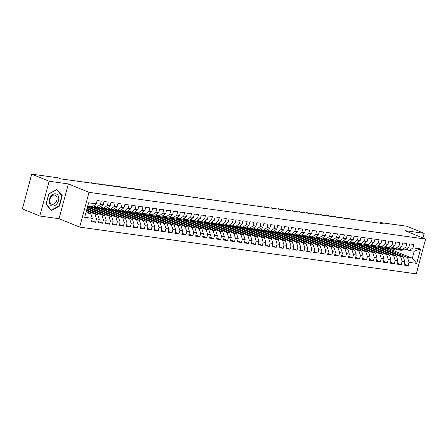 <?xml version="1.0" encoding="UTF-8"?>
<svg xmlns="http://www.w3.org/2000/svg" width="448" height="448" viewBox="0 0 448 448"><rect width="100%" height="100%" fill="white"/><g stroke="black" fill="none" stroke-linecap="round" stroke-linejoin="round"><path stroke-width="0.67" d="M79.688 227.114L416.282 273.851L425.6 239.081L89.006 192.343L79.688 227.114L59.052 218.697L68.37 183.921L49.129 181.25L39.81 216.026L59.052 218.697M39.81 216.026L22.4 208.919L31.718 174.149L49.129 181.25M84.7 217.286L88.581 202.81L96.219 203.868L92.635 206.578L87.769 205.901L84.7 217.286L92.344 218.344L91.448 221.682L95.614 222.258L96.51 218.921L99.288 219.307L98.392 222.645L102.558 223.222L103.454 219.89L106.232 220.27L105.342 223.608L109.508 224.19L110.398 220.853L113.182 221.239L112.286 224.571L116.452 225.154L117.348 221.816L120.126 222.202L119.23 225.54L123.396 226.117L124.292 222.779L127.07 223.166L126.179 226.503L130.346 227.08L131.236 223.742L134.019 224.129L133.123 227.466L137.29 228.043L138.186 224.711L140.963 225.098L140.067 228.43L144.234 229.012L145.13 225.674L147.907 226.061L147.017 229.398L151.183 229.975L152.074 226.638L154.851 227.024L153.961 230.362L158.127 230.938L159.023 227.601L161.801 227.987L160.905 231.325L165.071 231.902L165.967 228.57L168.745 228.95L167.849 232.288L172.021 232.87L172.911 229.533L175.689 229.919L174.798 233.251L178.965 233.834L179.861 230.496L182.638 230.882L181.742 234.22L185.909 234.797L186.805 231.459L189.582 231.846L188.686 235.183L192.858 235.76L193.749 232.422L196.526 232.809L195.636 236.146L199.802 236.723L200.698 233.391L203.476 233.778L202.58 237.11L206.746 237.692L207.642 234.354L210.42 234.741L209.524 238.078L213.696 238.655L214.586 235.318L217.364 235.704L216.474 239.042L220.64 239.618L221.536 236.281L224.314 236.667L223.418 240.005L227.584 240.582L228.48 237.25L231.258 237.63L230.362 240.968L234.534 241.55L235.424 238.213L238.202 238.599L237.311 241.931L241.478 242.514L242.374 239.176L245.151 239.562L244.255 242.9L248.422 243.477L249.318 240.139L252.095 240.526L251.199 243.863L255.371 244.44L256.262 241.108L259.039 241.489L258.149 244.826L262.315 245.409L263.206 242.071L265.989 242.458L265.093 245.79L269.259 246.372L270.155 243.034L272.933 243.421L272.037 246.758L276.203 247.335L277.099 243.998L279.877 244.384L278.986 247.722L283.153 248.298L284.043 244.961L286.826 245.347L285.93 248.685L290.097 249.262L290.993 245.93L293.77 246.316L292.874 249.648L297.041 250.23L297.937 246.893L300.714 247.279L299.824 250.617L303.99 251.194L304.881 247.856L307.664 248.242L306.768 251.58L310.934 252.157L311.83 248.819L314.608 249.206L313.712 252.543L317.878 253.12L318.774 249.788L321.552 250.169L320.662 253.506L324.828 254.089L325.718 250.751L328.496 251.138L327.606 254.47L331.772 255.052L332.668 251.714L335.446 252.101L334.55 255.438L338.716 256.015L339.612 252.678L342.39 253.064L341.494 256.402L345.666 256.978L346.556 253.641L349.334 254.027L348.443 257.365L352.61 257.942L353.506 254.61L356.283 254.996L355.387 258.328L359.554 258.91L360.45 255.573L363.227 255.959L362.331 259.297L366.503 259.874L367.394 256.536L370.171 256.922L369.281 260.26L373.447 260.837L374.343 257.499L377.121 257.886L376.225 261.223L380.391 261.8L381.287 258.468L384.065 258.849L383.169 262.186L387.341 262.769L388.231 259.431L391.009 259.818L390.118 263.15L394.285 263.732L395.181 260.394L397.958 260.781L397.062 264.118L401.229 264.695L402.125 261.358L404.902 261.744L404.006 265.082L408.178 265.658L404.281 264.068M387.671 248.338L412.362 258.188L416.713 263.385L420.588 248.909L412.95 247.85L413.84 244.513L409.674 243.936L408.778 247.274L406 246.887L406.896 243.55L402.73 242.973L401.834 246.305L399.056 245.924L399.952 242.586L395.78 242.004L394.89 245.342L392.112 244.955L393.002 241.623L388.836 241.041L387.946 244.378L385.162 243.992L386.058 240.654L381.892 240.078L380.996 243.415L378.218 243.029L379.114 239.691L374.948 239.114L374.052 242.452L371.274 242.066L372.165 238.728L367.998 238.151L367.108 241.483L364.325 241.097L365.221 237.765L361.054 237.182L360.158 240.52L357.381 240.134L358.277 236.796L354.11 236.219L353.214 239.557L350.437 239.17L351.327 235.833L347.161 235.256L346.27 238.594L343.487 238.207L344.383 234.87L340.217 234.293L339.321 237.625L336.543 237.244L337.439 233.906L333.273 233.324L332.377 236.662L329.599 236.275L330.49 232.943L326.323 232.361L325.433 235.698L322.655 235.312L323.546 231.974L319.379 231.398L318.483 234.735L315.706 234.349L316.602 231.011L312.435 230.434L311.539 233.772L308.762 233.386L309.658 230.048L305.486 229.471L304.595 232.803L301.818 232.417L302.708 229.085L298.542 228.502L297.646 231.84L294.868 231.454L295.764 228.116L291.598 227.539L290.702 230.877L287.924 230.49L288.82 227.153L284.648 226.576L283.758 229.914L280.98 229.527L281.87 226.19L277.704 225.613L276.808 228.945L274.03 228.558L274.926 225.226L270.76 224.644L269.864 227.982L267.086 227.595L267.982 224.258L263.81 223.681L262.92 227.018L260.142 226.632L261.033 223.294L256.866 222.718L255.97 226.055L253.193 225.669L254.089 222.331L249.922 221.754L249.026 225.086L246.249 224.706L247.145 221.368L242.973 220.786L242.082 224.123L239.305 223.737L240.195 220.405L236.029 219.822L235.138 223.16L232.355 222.774L233.251 219.436L229.085 218.859L228.189 222.197L225.411 221.81L226.307 218.473L222.141 217.896L221.245 221.234L218.467 220.847L219.358 217.51L215.191 216.933L214.301 220.265L211.518 219.878L212.414 216.546L208.247 215.964L207.351 219.302L204.574 218.915L205.47 215.578L201.303 215.001L200.407 218.338L197.63 217.952L198.52 214.614L194.354 214.038L193.463 217.375L190.68 216.989L191.576 213.651L187.41 213.074L186.514 216.406L183.736 216.026L184.632 212.688L180.466 212.106L179.57 215.443L176.792 215.057L177.682 211.725L173.516 211.142L172.626 214.48L169.848 214.094L170.738 210.756L166.572 210.179L165.676 213.517L162.898 213.13L163.794 209.793L159.628 209.216L158.732 212.554L155.954 212.167L156.85 208.83L152.678 208.253L151.788 211.585L149.01 211.198L149.901 207.866L145.734 207.284L144.838 210.622L142.061 210.235L142.957 206.898L138.79 206.321L137.894 209.658L135.117 209.272L136.013 205.934L131.841 205.358L130.95 208.695L128.173 208.309L129.063 204.971L124.897 204.394L124.001 207.726L121.223 207.34L122.119 204.008L117.953 203.426L117.057 206.763L114.279 206.377L115.175 203.039L111.003 202.462L110.113 205.8L107.335 205.414L108.226 202.076L104.059 201.499L103.163 204.837L100.386 204.45L101.282 201.113L97.115 200.536L96.219 203.868M416.713 263.385L409.069 262.326L408.178 265.658M31.718 174.149L57.904 177.783L60.48 178.836L383.186 223.647L380.604 222.594L380.425 223.261M379.809 247.335L403.329 256.934L400.551 256.547L377.026 246.949M404.902 261.744L403.329 256.934M402.125 261.358L400.551 256.547M420.588 248.909L414.221 251.233L409.36 250.555L406.157 249.25M412.95 247.85L409.36 250.555M372.859 246.372L396.385 255.97L393.607 255.584L370.082 245.986M397.958 260.781L396.385 255.97M395.181 260.394L393.607 255.584M408.778 247.274L405.194 249.978L402.416 249.592L399.213 248.287M406 246.887L402.416 249.592M365.915 245.409L389.441 255.002L386.658 254.621L363.138 245.022M391.009 259.818L389.441 255.002M388.231 259.431L386.658 254.621M401.834 246.305L398.25 249.015L395.472 248.629L392.269 247.324M399.056 245.924L395.472 248.629M358.971 244.446L382.491 254.038L379.714 253.652L356.194 244.059M384.065 258.849L382.491 254.038M381.287 258.468L379.714 253.652M394.89 245.342L391.3 248.052L388.522 247.666L385.319 246.355M392.112 244.955L388.522 247.666M352.022 243.477L375.547 253.075L372.77 252.689L349.244 243.09M377.121 257.886L375.547 253.075M374.343 257.499L372.77 252.689M387.946 244.378L384.356 247.083L381.578 246.697L378.375 245.392M385.162 243.992L381.578 246.697M345.078 242.514L368.603 252.112L365.82 251.726L342.3 242.127M370.171 256.922L368.603 252.112M367.394 256.536L365.82 251.726M380.996 243.415L377.412 246.12L374.634 245.734L371.431 244.429M378.218 243.029L374.634 245.734M338.134 241.55L361.654 251.149L358.876 250.762L335.356 241.164M363.227 255.959L361.654 251.149M360.45 255.573L358.876 250.762M374.052 242.452L370.462 245.157L367.685 244.77L364.482 243.466M371.274 242.066L367.685 244.77M331.184 240.587L354.71 250.18L351.932 249.794L328.406 240.201M356.283 254.996L354.71 250.18M353.506 254.61L351.932 249.794M367.108 241.483L363.518 244.194L360.741 243.807L357.538 242.497M364.325 241.097L360.741 243.807M324.24 239.618L347.766 249.217L344.988 248.83L321.462 239.238M349.334 254.027L347.766 249.217M346.556 253.641L344.988 248.83M360.158 240.52L356.574 243.225L353.797 242.844L350.594 241.534M357.381 240.134L353.797 242.844M317.296 238.655L340.816 248.254L338.038 247.867L314.518 238.269M342.39 253.064L340.816 248.254M339.612 252.678L338.038 247.867M353.214 239.557L349.625 242.262L346.847 241.875L343.644 240.57M350.437 239.17L346.847 241.875M310.346 237.692L333.872 247.29L331.094 246.904L307.569 237.306M335.446 252.101L333.872 247.29M332.668 251.714L331.094 246.904M346.27 238.594L342.681 241.298L339.903 240.912L336.7 239.607M343.487 238.207L339.903 240.912M303.402 236.729L326.928 246.322L324.15 245.941L300.625 236.342M328.496 251.138L326.928 246.322M325.718 250.751L324.15 245.941M339.321 237.625L335.737 240.335L332.959 239.949L329.756 238.644M336.543 237.244L332.959 239.949M296.458 235.766L319.978 245.358L317.201 244.972L293.681 235.379M321.552 250.169L319.978 245.358M318.774 249.788L317.201 244.972M332.377 236.662L328.787 239.372L326.01 238.986L322.806 237.675M329.599 236.275L326.01 238.986M289.509 234.797L313.034 244.395L310.257 244.009L286.731 234.41M314.608 249.206L313.034 244.395M311.83 248.819L310.257 244.009M325.433 235.698L321.843 238.403L319.066 238.017L315.862 236.712M322.655 235.312L319.066 238.017M282.565 233.834L306.09 243.432L303.313 243.046L279.787 233.447M307.664 248.242L306.09 243.432M304.881 247.856L303.313 243.046M318.483 234.735L314.899 237.44L312.122 237.054L308.918 235.749M315.706 234.349L312.122 237.054M275.621 232.87L299.141 242.469L296.363 242.082L272.843 232.484M300.714 247.279L299.141 242.469M297.937 246.893L296.363 242.082M311.539 233.772L307.955 236.477L305.172 236.09L301.969 234.786M308.762 233.386L305.172 236.09M268.671 231.907L292.197 241.5L289.419 241.114L265.894 231.521M293.77 246.316L292.197 241.5M290.993 245.93L289.419 241.114M304.595 232.803L301.006 235.514L298.228 235.127L295.025 233.817M301.818 232.417L298.228 235.127M261.727 230.938L285.253 240.537L282.475 240.15L258.95 230.558M286.826 245.347L285.253 240.537M284.043 244.961L282.475 240.15M297.646 231.84L294.062 234.545L291.284 234.164L288.081 232.854M294.868 231.454L291.284 234.164M254.783 229.975L278.303 239.574L275.526 239.187L252.006 229.589M279.877 244.384L278.303 239.574M277.099 243.998L275.526 239.187M290.702 230.877L287.118 233.582L284.334 233.195L281.131 231.89M287.924 230.49L284.334 233.195M247.839 229.012L271.359 238.61L268.582 238.224L245.056 228.626M272.933 243.421L271.359 238.61M270.155 243.034L268.582 238.224M283.758 229.914L280.168 232.618L277.39 232.232L274.187 230.927M280.98 229.527L277.39 232.232M240.89 228.049L264.415 237.642L261.638 237.261L238.112 227.662M265.989 242.458L264.415 237.642M263.206 242.071L261.638 237.261M276.808 228.945L273.224 231.655L270.446 231.269L267.243 229.964M274.03 228.558L270.446 231.269M233.946 227.086L257.471 236.678L254.688 236.292L231.168 226.699M259.039 241.489L257.471 236.678M256.262 241.108L254.688 236.292M269.864 227.982L266.28 230.692L263.497 230.306L260.299 228.995M267.086 227.595L263.497 230.306M227.002 226.117L250.522 235.715L247.744 235.329L224.218 225.73M252.095 240.526L250.522 235.715M249.318 240.139L247.744 235.329M262.92 227.018L259.33 229.723L256.553 229.337L253.35 228.032M260.142 226.632L256.553 229.337M220.052 225.154L243.578 234.752L240.8 234.366L217.274 224.767M245.151 239.562L243.578 234.752M242.374 239.176L240.8 234.366M255.97 226.055L252.386 228.76L249.609 228.374L246.406 227.069M253.193 225.669L249.609 228.374M213.108 224.19L236.634 233.789L233.85 233.402L210.33 223.804M238.202 238.599L236.634 233.789M235.424 238.213L233.85 233.402M249.026 225.086L245.442 227.797L242.659 227.41L239.462 226.106M246.249 224.706L242.659 227.41M206.164 223.227L229.684 232.82L226.906 232.434L203.381 222.841M231.258 237.63L229.684 232.82M228.48 237.25L226.906 232.434M242.082 224.123L238.493 226.834L235.715 226.447L232.512 225.137M239.305 223.737L235.715 226.447M199.214 222.258L222.74 231.857L219.962 231.47L196.437 221.872M224.314 236.667L222.74 231.857M221.536 236.281L219.962 231.47M235.138 223.16L231.549 225.865L228.771 225.478L225.568 224.174M232.355 222.774L228.771 225.478M192.27 221.295L215.796 230.894L213.013 230.507L189.493 220.909M217.364 235.704L215.796 230.894M214.586 235.318L213.013 230.507M228.189 222.197L224.605 224.902L221.827 224.515L218.624 223.21M225.411 221.81L221.827 224.515M185.326 220.332L208.846 229.93L206.069 229.544L182.549 219.946M210.42 234.741L208.846 229.93M207.642 234.354L206.069 229.544M221.245 221.234L217.655 223.938L214.878 223.552L211.674 222.247M218.467 220.847L214.878 223.552M178.377 219.369L201.902 228.962L199.125 228.575L175.599 218.982M203.476 233.778L201.902 228.962M200.698 233.391L199.125 228.575M214.301 220.265L210.711 222.975L207.934 222.589L204.73 221.278M211.518 219.878L207.934 222.589M171.433 218.4L194.958 227.998L192.181 227.612L168.655 218.019M196.526 232.809L194.958 227.998M193.749 232.422L192.181 227.612M207.351 219.302L203.767 222.006L200.99 221.626L197.786 220.315M204.574 218.915L200.99 221.626M164.489 217.437L188.009 227.035L185.231 226.649L161.711 217.05M189.582 231.846L188.009 227.035M186.805 231.459L185.231 226.649M200.407 218.338L196.818 221.043L194.04 220.657L190.837 219.352M197.63 217.952L194.04 220.657M157.539 216.474L181.065 226.072L178.287 225.686L154.762 216.087M182.638 230.882L181.065 226.072M179.861 230.496L178.287 225.686M193.463 217.375L189.874 220.08L187.096 219.694L183.893 218.389M190.68 216.989L187.096 219.694M150.595 215.51L174.121 225.103L171.343 224.722L147.818 215.124M175.689 229.919L174.121 225.103M172.911 229.533L171.343 224.722M186.514 216.406L182.93 219.117L180.152 218.73L176.949 217.426M183.736 216.026L180.152 218.73M143.651 214.547L167.171 224.14L164.394 223.754L140.874 214.161M168.745 228.95L167.171 224.14M165.967 228.57L164.394 223.754M179.57 215.443L175.98 218.154L173.202 217.767L169.999 216.457M176.792 215.057L173.202 217.767M136.702 213.578L160.227 223.177L157.45 222.79L133.924 213.192M161.801 227.987L160.227 223.177M159.023 227.601L157.45 222.79M172.626 214.48L169.036 217.185L166.258 216.798L163.055 215.494M169.848 214.094L166.258 216.798M129.758 212.615L153.283 222.214L150.506 221.827L126.98 212.229M154.851 227.024L153.283 222.214M152.074 226.638L150.506 221.827M165.676 213.517L162.092 216.222L159.314 215.835L156.111 214.53M162.898 213.13L159.314 215.835M122.814 211.652L146.334 221.25L143.556 220.864L120.036 211.266M147.907 226.061L146.334 221.25M145.13 225.674L143.556 220.864M158.732 212.554L155.142 215.258L152.365 214.872L149.162 213.567M155.954 212.167L152.365 214.872M115.864 210.689L139.39 220.282L136.612 219.895L113.086 210.302M140.963 225.098L139.39 220.282M138.186 224.711L136.612 219.895M151.788 211.585L148.198 214.295L145.421 213.909L142.218 212.598M149.01 211.198L145.421 213.909M108.92 209.72L132.446 219.318L129.668 218.932L106.142 209.339M134.019 224.129L132.446 219.318M131.236 223.742L129.668 218.932M144.838 210.622L141.254 213.326L138.477 212.946L135.274 211.635M142.061 210.235L138.477 212.946M101.976 208.757L125.496 218.355L122.718 217.969L99.198 208.37M127.07 223.166L125.496 218.355M124.292 222.779L122.718 217.969M137.894 209.658L134.31 212.363L131.527 211.977L128.324 210.672M135.117 209.272L131.527 211.977M95.026 207.794L118.552 217.392L115.774 217.006L92.249 207.407M120.126 222.202L118.552 217.392M117.348 221.816L115.774 217.006M130.95 208.695L127.361 211.4L124.583 211.014L121.38 209.709M128.173 208.309L124.583 211.014M88.082 206.83L111.608 216.423L108.83 216.042L87.399 207.295M113.182 221.239L111.608 216.423M110.398 220.853L108.83 216.042M124.001 207.726L120.417 210.437L117.639 210.05L114.436 208.746M121.223 207.34L117.639 210.05M87.125 208.309L104.658 215.46L101.881 215.074L86.946 208.981M106.232 220.27L104.658 215.46M103.454 219.89L101.881 215.074M117.057 206.763L113.473 209.474L110.69 209.087L107.486 207.777M114.279 206.377L110.69 209.087M86.677 209.994L97.714 214.497L94.937 214.11L86.492 210.666M99.288 219.307L97.714 214.497M96.51 218.921L94.937 214.11M110.113 205.8L106.523 208.505L103.746 208.118L100.542 206.814M107.335 205.414L103.746 208.118M86.223 211.68L90.77 213.534L85.91 212.856M92.344 218.344L90.77 213.534M103.163 204.837L99.579 207.542L96.802 207.155L93.598 205.85M100.386 204.45L96.802 207.155M422.951 238L424.2 233.33L406.79 226.229L380.604 222.594M68.37 183.921L89.006 192.343M424.2 233.33L404.964 230.658L425.6 239.081M383.975 247.918L407.495 257.51L412.362 258.188L414.221 251.233M388.5 248.455L388.578 248.153M91.644 208.281L91.89 207.357M98.588 209.244L98.834 208.32M105.532 210.207L105.778 209.289M112.482 211.176L112.728 210.252M119.426 212.139L119.672 211.215M126.37 213.102L126.616 212.178M133.314 214.066L133.566 213.142M140.263 215.034L140.51 214.11M147.207 215.998L147.454 215.074M154.151 216.961L154.403 216.037M161.101 217.924L161.347 217M168.045 218.887L168.291 217.969M174.989 219.856L175.241 218.932M181.938 220.819L182.185 219.895M188.882 221.782L189.129 220.858M195.826 222.746L196.078 221.827M202.776 223.714L203.022 222.79M209.72 224.678L209.966 223.754M216.664 225.641L216.916 224.717M223.614 226.604L223.86 225.68M230.558 227.573L230.804 226.649M237.502 228.536L237.748 227.612M244.451 229.499L244.698 228.575M251.395 230.462L251.642 229.538M258.339 231.426L258.586 230.507M265.289 232.394L265.535 231.47M272.233 233.358L272.479 232.434M279.177 234.321L279.423 233.397M286.126 235.284L286.373 234.36M293.07 236.253L293.317 235.329M300.014 237.216L300.261 236.292M306.958 238.179L307.21 237.255M313.908 239.142L314.154 238.218M320.852 240.106L321.098 239.187M327.796 241.074L328.048 240.15M334.746 242.038L334.992 241.114M341.69 243.001L341.936 242.077M348.634 243.964L348.886 243.046M355.583 244.933L355.83 244.009M362.527 245.896L362.774 244.972M369.471 246.859L369.723 245.935M376.421 247.822L376.667 246.898M383.365 248.791L383.611 247.867M88.581 202.81L87.769 205.901M409.069 262.326L407.495 257.51M62.233 195.675L56.93 189.504L48.826 193.81L46.021 204.282L51.318 210.448L59.427 206.147L62.233 195.675L61.538 195.39M95.614 222.258L91.717 220.668M102.558 223.222L98.666 221.631M109.508 224.19L105.61 222.6M116.452 225.154L112.554 223.563M123.396 226.117L119.504 224.526M130.346 227.08L126.448 225.49M137.29 228.043L133.392 226.458M144.234 229.012L140.342 227.422M151.183 229.975L147.286 228.385M158.127 230.938L154.23 229.348M165.071 231.902L161.179 230.311M172.021 232.87L168.123 231.28M178.965 233.834L175.067 232.243M185.909 234.797L182.017 233.206M192.858 235.76L188.961 234.17M199.802 236.723L195.905 235.138M206.746 237.692L202.849 236.102M213.696 238.655L209.798 237.065M220.64 239.618L216.742 238.028M227.584 240.582L223.686 238.997M234.534 241.55L230.636 239.96M241.478 242.514L237.58 240.923M248.422 243.477L244.524 241.886M255.371 244.44L251.474 242.85M262.315 245.409L258.418 243.818M269.259 246.372L265.362 244.782M276.203 247.335L272.311 245.745M283.153 248.298L279.255 246.708M290.097 249.262L286.199 247.677M297.041 250.23L293.149 248.64M303.99 251.194L300.093 249.603M310.934 252.157L307.037 250.566M317.878 253.12L313.986 251.53M324.828 254.089L320.93 252.498M331.772 255.052L327.874 253.462M338.716 256.015L334.824 254.425M345.666 256.978L341.768 255.388M352.61 257.942L348.712 256.357M359.554 258.91L355.656 257.32M366.503 259.874L362.606 258.283M373.447 260.837L369.55 259.246M380.391 261.8L376.494 260.215M387.341 262.769L383.443 261.178M394.285 263.732L390.387 262.142M401.229 264.695L397.331 263.105M59.002 205.974L59.427 206.147M90.787 206.321L90.311 206.528A7.504 5.247 97.9 0 1 88.183 206.842L87.545 206.752M88.631 206.024L88.161 206.226A7.504 5.247 97.9 0 1 87.634 206.422M87.562 206.69A7.504 5.247 -82.1 0 0 88.99 206.343L89.466 206.136M95.066 206.45L93.783 207.01A7.504 5.247 97.9 0 1 91.655 207.323A7.504 5.247 97.9 0 1 89.981 206.657M97.731 207.284L97.255 207.491A7.504 5.247 97.9 0 1 95.127 207.805L93.811 207.626A7.504 5.247 -82.1 0 0 95.939 207.306L96.533 207.049M95.967 206.814L95.105 207.194A7.504 5.247 97.9 0 1 92.977 207.508L91.655 207.323M93.397 207.542A7.504 5.247 -82.1 0 0 93.811 207.626M102.015 207.413L100.733 207.973A7.504 5.247 97.9 0 1 98.605 208.292A7.504 5.247 97.9 0 1 96.925 207.62M104.675 208.247L104.205 208.454A7.504 5.247 97.9 0 1 102.077 208.774L100.755 208.589A7.504 5.247 -82.1 0 0 102.883 208.275L103.482 208.012M102.911 207.782L102.049 208.158A7.504 5.247 97.9 0 1 99.921 208.471L98.605 208.292M100.341 208.505A7.504 5.247 -82.1 0 0 100.755 208.589M58.727 197.411A6.373 4.486 112.2 0 0 53.155 194.32A6.373 4.486 112.2 0 0 49.269 202.434A6.373 4.486 112.2 0 0 54.835 205.531A6.373 4.486 112.2 0 0 58.727 197.411M56.991 197.786A4.827 3.399 112.2 0 0 55.233 195.216A4.827 3.399 112.2 0 0 51.324 196.638A4.827 3.399 112.2 0 0 49.829 201.589A4.827 3.399 112.2 0 0 51.587 204.154A4.827 3.399 112.2 0 0 55.496 202.731A4.827 3.399 112.2 0 0 56.991 197.786M51.279 210.073L46.144 204.098L48.86 193.95L56.717 189.778L61.852 195.754L59.13 205.901L51.279 210.073L50.842 209.894M108.959 208.376L107.677 208.936A7.504 5.247 97.9 0 1 105.549 209.255A7.504 5.247 97.9 0 1 103.869 208.583M111.625 209.216L111.149 209.423A7.504 5.247 97.9 0 1 109.021 209.737L107.699 209.552A7.504 5.247 -82.1 0 0 109.827 209.238L110.426 208.975M109.861 208.746L108.998 209.121A7.504 5.247 97.9 0 1 106.87 209.44L105.549 209.255M107.29 209.474A7.504 5.247 -82.1 0 0 107.699 209.552M115.903 209.345L114.621 209.905A7.504 5.247 97.9 0 1 112.493 210.218A7.504 5.247 97.9 0 1 110.818 209.552M118.569 210.179L118.093 210.386A7.504 5.247 97.9 0 1 115.965 210.7L114.649 210.515A7.504 5.247 -82.1 0 0 116.777 210.202L117.37 209.944M116.805 209.709L115.942 210.084A7.504 5.247 97.9 0 1 113.814 210.403L112.493 210.218M64.378 179.379L63.09 178.853L66.119 179.62M114.234 210.437A7.504 5.247 -82.1 0 0 114.649 210.515M62.742 179.15L63.09 178.853L63 179.183M122.853 210.308L121.565 210.868A7.504 5.247 97.9 0 1 119.442 211.182A7.504 5.247 97.9 0 1 117.762 210.515M125.513 211.142L125.042 211.35A7.504 5.247 97.9 0 1 122.914 211.663L121.593 211.484A7.504 5.247 -82.1 0 0 123.721 211.165L124.32 210.907M123.749 210.672L122.886 211.053A7.504 5.247 97.9 0 1 120.758 211.366L119.442 211.182M71.327 180.342L70.039 179.816L71.775 180.057L73.063 180.583M121.178 211.4A7.504 5.247 -82.1 0 0 121.593 211.484M69.692 180.113L70.039 179.816L69.95 180.152M129.797 211.271L128.514 211.831A7.504 5.247 97.9 0 1 126.386 212.145A7.504 5.247 97.9 0 1 124.706 211.478M132.457 212.106L131.986 212.313A7.504 5.247 97.9 0 1 129.858 212.632L128.537 212.447A7.504 5.247 -82.1 0 0 130.665 212.134L131.264 211.87M130.698 211.641L129.83 212.016A7.504 5.247 97.9 0 1 127.708 212.33L126.386 212.145M78.271 181.306L76.983 180.779L80.007 181.546M128.128 212.363A7.504 5.247 -82.1 0 0 128.537 212.447M76.636 181.076L76.983 180.779L76.894 181.115M136.741 212.234L135.458 212.794A7.504 5.247 97.9 0 1 133.33 213.114A7.504 5.247 97.9 0 1 131.656 212.442M139.406 213.074L138.93 213.276A7.504 5.247 97.9 0 1 136.802 213.595L135.486 213.41A7.504 5.247 -82.1 0 0 137.614 213.097L138.208 212.834M137.642 212.604L136.78 212.979A7.504 5.247 97.9 0 1 134.652 213.293L133.33 213.114M85.215 182.269L83.927 181.742L86.951 182.51M135.072 213.326A7.504 5.247 -82.1 0 0 135.486 213.41M83.58 182.045L83.927 181.742L83.838 182.078M143.69 213.203L142.402 213.763A7.504 5.247 97.9 0 1 140.28 214.077A7.504 5.247 97.9 0 1 138.6 213.41M146.35 214.038L145.88 214.245A7.504 5.247 97.9 0 1 143.752 214.558L142.43 214.374A7.504 5.247 -82.1 0 0 144.558 214.06L145.158 213.797M144.586 213.567L143.724 213.942A7.504 5.247 97.9 0 1 141.596 214.262L140.28 214.077M92.165 183.232L90.877 182.711L92.613 182.952L93.901 183.478M142.016 214.295A7.504 5.247 -82.1 0 0 142.43 214.374M90.53 183.008L90.877 182.711L90.787 183.042M150.634 214.166L149.352 214.726A7.504 5.247 97.9 0 1 147.224 215.04A7.504 5.247 97.9 0 1 145.544 214.374M153.294 215.001L152.824 215.208A7.504 5.247 97.9 0 1 150.696 215.522L149.374 215.342A7.504 5.247 -82.1 0 0 151.502 215.023L152.102 214.766M151.536 214.53L150.668 214.911A7.504 5.247 97.9 0 1 148.546 215.225L147.224 215.04M99.109 184.201L97.821 183.674L100.845 184.442M148.966 215.258A7.504 5.247 -82.1 0 0 149.374 215.342M97.474 183.971L97.821 183.674L97.731 184.01M157.578 215.13L156.296 215.69A7.504 5.247 97.9 0 1 154.168 216.003A7.504 5.247 97.9 0 1 152.494 215.337M160.244 215.964L159.768 216.171A7.504 5.247 97.9 0 1 157.64 216.49L156.324 216.306A7.504 5.247 -82.1 0 0 158.452 215.986L159.046 215.729M158.48 215.499L157.618 215.874A7.504 5.247 97.9 0 1 155.49 216.188L154.168 216.003M106.053 185.164L104.765 184.638L107.789 185.405M155.91 216.222A7.504 5.247 -82.1 0 0 156.324 216.306M104.418 184.934L104.765 184.638L104.675 184.974M164.528 216.093L163.24 216.653A7.504 5.247 97.9 0 1 161.118 216.972A7.504 5.247 97.9 0 1 159.438 216.3M167.188 216.933L166.718 217.134A7.504 5.247 97.9 0 1 164.59 217.454L163.268 217.269A7.504 5.247 -82.1 0 0 165.396 216.955L165.995 216.692M165.424 216.462L164.562 216.838A7.504 5.247 97.9 0 1 162.434 217.151L161.118 216.972M113.002 186.127L111.714 185.601L114.738 186.368M162.854 217.185A7.504 5.247 -82.1 0 0 163.268 217.269M111.367 185.903L111.714 185.601L111.625 185.937M171.472 217.056L170.19 217.616A7.504 5.247 97.9 0 1 168.062 217.935A7.504 5.247 97.9 0 1 166.382 217.263M174.132 217.896L173.662 218.103A7.504 5.247 97.9 0 1 171.534 218.417L170.212 218.232A7.504 5.247 -82.1 0 0 172.34 217.918L172.939 217.655M172.368 217.426L171.506 217.801A7.504 5.247 97.9 0 1 169.378 218.12L168.062 217.935M119.946 187.09L118.658 186.57L120.394 186.81L121.682 187.331M169.803 218.154A7.504 5.247 -82.1 0 0 170.212 218.232M118.311 186.866L118.658 186.57L118.569 186.9M178.416 218.025L177.134 218.585A7.504 5.247 97.9 0 1 175.006 218.898A7.504 5.247 97.9 0 1 173.331 218.232M181.082 218.859L180.606 219.066A7.504 5.247 97.9 0 1 178.478 219.38L177.162 219.195A7.504 5.247 -82.1 0 0 179.29 218.882L179.883 218.624M179.318 218.389L178.455 218.764A7.504 5.247 97.9 0 1 176.327 219.083L175.006 218.898M126.89 188.059L125.602 187.533L128.626 188.3M176.747 219.117A7.504 5.247 -82.1 0 0 177.162 219.195M125.255 187.83L125.602 187.533L125.513 187.863M185.366 218.988L184.078 219.548A7.504 5.247 97.9 0 1 181.95 219.862A7.504 5.247 97.9 0 1 180.275 219.195M188.026 219.822L187.555 220.03A7.504 5.247 97.9 0 1 185.427 220.343L184.106 220.164A7.504 5.247 -82.1 0 0 186.234 219.845L186.833 219.587M186.262 219.352L185.399 219.733A7.504 5.247 97.9 0 1 183.271 220.046L181.95 219.862M133.84 189.022L132.552 188.496L134.288 188.737L135.576 189.263M183.691 220.08A7.504 5.247 -82.1 0 0 184.106 220.164M132.205 188.793L132.552 188.496L132.462 188.832M192.31 219.951L191.027 220.511A7.504 5.247 97.9 0 1 188.899 220.83A7.504 5.247 97.9 0 1 187.219 220.158M194.97 220.786L194.499 220.993A7.504 5.247 97.9 0 1 192.371 221.312L191.05 221.127A7.504 5.247 -82.1 0 0 193.178 220.814L193.777 220.55M193.206 220.321L192.343 220.696A7.504 5.247 97.9 0 1 190.215 221.01L188.899 220.83M140.784 189.986L139.496 189.459L142.52 190.226M190.635 221.043A7.504 5.247 -82.1 0 0 191.05 221.127M139.149 189.762L139.496 189.459L139.406 189.795M199.254 220.914L197.971 221.474A7.504 5.247 97.9 0 1 195.843 221.794A7.504 5.247 97.9 0 1 194.169 221.122M201.919 221.754L201.443 221.962A7.504 5.247 97.9 0 1 199.315 222.275L197.999 222.09A7.504 5.247 -82.1 0 0 200.122 221.777L200.721 221.514M200.155 221.284L199.293 221.659A7.504 5.247 97.9 0 1 197.165 221.973L195.843 221.794M147.728 190.949L146.44 190.422L148.176 190.663L149.464 191.19M197.585 222.012A7.504 5.247 -82.1 0 0 197.999 222.09M146.093 190.725L146.44 190.422L146.35 190.758M206.203 221.883L204.915 222.443A7.504 5.247 97.9 0 1 202.787 222.757A7.504 5.247 97.9 0 1 201.113 222.09M208.863 222.718L208.387 222.925A7.504 5.247 97.9 0 1 206.265 223.238L204.943 223.054A7.504 5.247 -82.1 0 0 207.071 222.74L207.665 222.477M207.099 222.247L206.237 222.622A7.504 5.247 97.9 0 1 204.109 222.942L202.787 222.757M154.678 191.918L153.39 191.391L156.414 192.158M204.529 222.975A7.504 5.247 -82.1 0 0 204.943 223.054M153.037 191.688L153.39 191.391L153.3 191.722M213.147 222.846L211.865 223.406A7.504 5.247 97.9 0 1 209.737 223.72A7.504 5.247 97.9 0 1 208.057 223.054M215.807 223.681L215.337 223.888A7.504 5.247 97.9 0 1 213.209 224.202L211.887 224.022A7.504 5.247 -82.1 0 0 214.015 223.703L214.614 223.446M214.043 223.21L213.181 223.591A7.504 5.247 97.9 0 1 211.053 223.905L209.737 223.72M161.622 192.881L160.334 192.354L162.07 192.595L163.358 193.122M211.473 223.938A7.504 5.247 -82.1 0 0 211.887 224.022M159.986 192.651L160.334 192.354L160.244 192.69M220.091 223.81L218.809 224.37A7.504 5.247 97.9 0 1 216.681 224.683A7.504 5.247 97.9 0 1 215.006 224.017M222.757 224.644L222.281 224.851A7.504 5.247 97.9 0 1 220.153 225.17L218.837 224.986A7.504 5.247 -82.1 0 0 220.959 224.666L221.558 224.409M220.993 224.179L220.13 224.554A7.504 5.247 97.9 0 1 218.002 224.868L216.681 224.683M168.566 193.844L167.278 193.318L170.302 194.085M218.422 224.902A7.504 5.247 -82.1 0 0 218.837 224.986M166.93 193.614L167.278 193.318L167.188 193.654M227.041 224.773L225.753 225.333A7.504 5.247 97.9 0 1 223.625 225.652A7.504 5.247 97.9 0 1 221.95 224.98M229.701 225.613L229.225 225.814A7.504 5.247 97.9 0 1 227.102 226.134L225.781 225.949A7.504 5.247 -82.1 0 0 227.909 225.635L228.502 225.372M227.937 225.142L227.074 225.518A7.504 5.247 97.9 0 1 224.946 225.831L223.625 225.652M175.515 194.807L174.222 194.281L175.963 194.522L177.251 195.048M225.366 225.865A7.504 5.247 -82.1 0 0 225.781 225.949M173.874 194.583L174.222 194.281L174.132 194.617M233.985 225.742L232.702 226.302A7.504 5.247 97.9 0 1 230.574 226.615A7.504 5.247 97.9 0 1 228.894 225.949M236.645 226.576L236.174 226.783A7.504 5.247 97.9 0 1 234.046 227.097L232.725 226.912A7.504 5.247 -82.1 0 0 234.853 226.598L235.452 226.335M234.881 226.106L234.018 226.481A7.504 5.247 97.9 0 1 231.89 226.8L230.574 226.615M182.459 195.77L181.171 195.25L182.907 195.49L184.195 196.011M232.31 226.834A7.504 5.247 -82.1 0 0 232.725 226.912M180.824 195.546L181.171 195.25L181.082 195.58M240.929 226.705L239.646 227.265A7.504 5.247 97.9 0 1 237.518 227.578A7.504 5.247 97.9 0 1 235.844 226.912M243.594 227.539L243.118 227.746A7.504 5.247 97.9 0 1 240.99 228.06L239.674 227.881A7.504 5.247 -82.1 0 0 241.797 227.562L242.396 227.304M241.83 227.069L240.968 227.444A7.504 5.247 97.9 0 1 238.84 227.763L237.518 227.578M189.403 196.739L188.115 196.213L191.139 196.98M239.26 227.797A7.504 5.247 -82.1 0 0 239.674 227.881M187.768 196.51L188.115 196.213L188.026 196.543M247.873 227.668L246.59 228.228A7.504 5.247 97.9 0 1 244.462 228.542A7.504 5.247 97.9 0 1 242.788 227.875M250.538 228.502L250.062 228.71A7.504 5.247 97.9 0 1 247.94 229.023L246.618 228.844A7.504 5.247 -82.1 0 0 248.746 228.525L249.34 228.267M248.774 228.032L247.912 228.413A7.504 5.247 97.9 0 1 245.784 228.726L244.462 228.542M196.353 197.702L195.059 197.176L196.801 197.417L198.089 197.943M246.204 228.76A7.504 5.247 -82.1 0 0 246.618 228.844M194.712 197.473L195.059 197.176L194.97 197.512M254.822 228.631L253.54 229.191A7.504 5.247 97.9 0 1 251.412 229.51A7.504 5.247 97.9 0 1 249.732 228.838M257.482 229.466L257.012 229.673A7.504 5.247 97.9 0 1 254.884 229.992L253.562 229.807A7.504 5.247 -82.1 0 0 255.69 229.494L256.29 229.23M255.718 229.001L254.856 229.376A7.504 5.247 97.9 0 1 252.728 229.69L251.412 229.51M203.297 198.666L202.009 198.139L205.033 198.906M253.148 229.723A7.504 5.247 -82.1 0 0 253.562 229.807M201.662 198.442L202.009 198.139L201.919 198.475M261.766 229.594L260.484 230.154A7.504 5.247 97.9 0 1 258.356 230.474A7.504 5.247 97.9 0 1 256.676 229.802M264.432 230.434L263.956 230.642A7.504 5.247 97.9 0 1 261.828 230.955L260.506 230.77A7.504 5.247 -82.1 0 0 262.634 230.457L263.234 230.194M262.668 229.964L261.806 230.339A7.504 5.247 97.9 0 1 259.678 230.658L258.356 230.474M210.241 199.629L208.953 199.102L211.977 199.87M260.098 230.692A7.504 5.247 -82.1 0 0 260.506 230.77M208.606 199.405L208.953 199.102L208.863 199.438M268.71 230.563L267.428 231.123A7.504 5.247 97.9 0 1 265.3 231.437A7.504 5.247 97.9 0 1 263.626 230.77M271.376 231.398L270.9 231.605A7.504 5.247 97.9 0 1 268.772 231.918L267.456 231.734A7.504 5.247 -82.1 0 0 269.584 231.42L270.178 231.162M269.612 230.927L268.75 231.302A7.504 5.247 97.9 0 1 266.622 231.622L265.3 231.437M217.185 200.598L215.897 200.071L218.926 200.838M267.042 231.655A7.504 5.247 -82.1 0 0 267.456 231.734M215.55 200.368L215.897 200.071L215.807 200.402M275.66 231.526L274.378 232.086A7.504 5.247 97.9 0 1 272.25 232.4A7.504 5.247 97.9 0 1 270.57 231.734M278.32 232.361L277.85 232.568A7.504 5.247 97.9 0 1 275.722 232.882L274.4 232.702A7.504 5.247 -82.1 0 0 276.528 232.383L277.127 232.126M276.556 231.89L275.694 232.271A7.504 5.247 97.9 0 1 273.566 232.585L272.25 232.4M224.134 201.561L222.846 201.034L224.582 201.275L225.87 201.802M273.986 232.618A7.504 5.247 -82.1 0 0 274.4 232.702M222.499 201.331L222.846 201.034L222.757 201.37M282.604 232.49L281.322 233.05A7.504 5.247 97.9 0 1 279.194 233.363A7.504 5.247 97.9 0 1 277.514 232.697M285.264 233.324L284.794 233.531A7.504 5.247 97.9 0 1 282.666 233.85L281.344 233.666A7.504 5.247 -82.1 0 0 283.472 233.352L284.071 233.089M283.506 232.859L282.638 233.234A7.504 5.247 97.9 0 1 280.515 233.548L279.194 233.363M231.078 202.524L229.79 201.998L232.814 202.765M280.935 233.582A7.504 5.247 -82.1 0 0 281.344 233.666M229.443 202.294L229.79 201.998L229.701 202.334M289.548 233.453L288.266 234.013A7.504 5.247 97.9 0 1 286.138 234.332A7.504 5.247 97.9 0 1 284.463 233.66M292.214 234.293L291.738 234.494A7.504 5.247 97.9 0 1 289.61 234.814L288.294 234.629A7.504 5.247 -82.1 0 0 290.422 234.315L291.015 234.052M290.45 233.822L289.587 234.198A7.504 5.247 97.9 0 1 287.459 234.511L286.138 234.332M238.022 203.487L236.734 202.961L239.764 203.728M287.879 234.545A7.504 5.247 -82.1 0 0 288.294 234.629M236.387 203.263L236.734 202.961L236.645 203.297M296.498 234.422L295.21 234.982A7.504 5.247 97.9 0 1 293.087 235.295A7.504 5.247 97.9 0 1 291.407 234.629M299.158 235.256L298.687 235.463A7.504 5.247 97.9 0 1 296.559 235.777L295.238 235.592A7.504 5.247 -82.1 0 0 297.366 235.278L297.965 235.015M297.394 234.786L296.531 235.161A7.504 5.247 97.9 0 1 294.403 235.48L293.087 235.295M244.972 204.45L243.684 203.93L245.42 204.17L246.708 204.697M294.823 235.514A7.504 5.247 -82.1 0 0 295.238 235.592M243.337 204.226L243.684 203.93L243.594 204.26M303.442 235.385L302.159 235.945A7.504 5.247 97.9 0 1 300.031 236.258A7.504 5.247 97.9 0 1 298.351 235.592M306.102 236.219L305.631 236.426A7.504 5.247 97.9 0 1 303.503 236.74L302.182 236.561A7.504 5.247 -82.1 0 0 304.31 236.242L304.909 235.984M304.343 235.749L303.475 236.13A7.504 5.247 97.9 0 1 301.353 236.443L300.031 236.258M251.916 205.419L250.628 204.893L253.652 205.66M301.773 236.477A7.504 5.247 -82.1 0 0 302.182 236.561M250.281 205.19L250.628 204.893L250.538 205.229M310.386 236.348L309.103 236.908A7.504 5.247 97.9 0 1 306.975 237.222A7.504 5.247 97.9 0 1 305.301 236.555M313.051 237.182L312.575 237.39A7.504 5.247 97.9 0 1 310.447 237.709L309.131 237.524A7.504 5.247 -82.1 0 0 311.259 237.205L311.853 236.947M311.287 236.718L310.425 237.093A7.504 5.247 97.9 0 1 308.297 237.406L306.975 237.222M258.86 206.382L257.572 205.856L259.308 206.097L260.596 206.623M308.717 237.44A7.504 5.247 -82.1 0 0 309.131 237.524M257.225 206.153L257.572 205.856L257.482 206.192M317.335 237.311L316.047 237.871A7.504 5.247 97.9 0 1 313.925 238.19A7.504 5.247 97.9 0 1 312.245 237.518M319.995 238.151L319.525 238.353A7.504 5.247 97.9 0 1 317.397 238.672L316.075 238.487A7.504 5.247 -82.1 0 0 318.203 238.174L318.802 237.91M318.231 237.681L317.369 238.056A7.504 5.247 97.9 0 1 315.241 238.37L313.925 238.19M265.81 207.346L264.522 206.819L267.546 207.586M315.661 238.403A7.504 5.247 -82.1 0 0 316.075 238.487M264.174 207.122L264.522 206.819L264.432 207.155M324.279 238.274L322.997 238.834A7.504 5.247 97.9 0 1 320.869 239.154A7.504 5.247 97.9 0 1 319.189 238.482M326.939 239.114L326.469 239.322A7.504 5.247 97.9 0 1 324.341 239.635L323.019 239.45A7.504 5.247 -82.1 0 0 325.147 239.137L325.746 238.874M325.181 238.644L324.313 239.019A7.504 5.247 97.9 0 1 322.19 239.338L320.869 239.154M272.754 208.309L271.466 207.788L274.49 208.55M322.61 239.372A7.504 5.247 -82.1 0 0 323.019 239.45M271.118 208.085L271.466 207.788L271.376 208.118M331.223 239.243L329.941 239.803A7.504 5.247 97.9 0 1 327.813 240.117A7.504 5.247 97.9 0 1 326.138 239.45M333.889 240.078L333.413 240.285A7.504 5.247 97.9 0 1 331.285 240.598L329.969 240.414A7.504 5.247 -82.1 0 0 332.097 240.1L332.69 239.842M332.125 239.607L331.262 239.982A7.504 5.247 97.9 0 1 329.134 240.302L327.813 240.117M279.698 209.278L278.41 208.751L281.434 209.518M329.554 240.335A7.504 5.247 -82.1 0 0 329.969 240.414M278.062 209.048L278.41 208.751L278.32 209.082M338.173 240.206L336.885 240.766A7.504 5.247 97.9 0 1 334.757 241.08A7.504 5.247 97.9 0 1 333.082 240.414M340.833 241.041L340.362 241.248A7.504 5.247 97.9 0 1 338.234 241.562L336.913 241.382A7.504 5.247 -82.1 0 0 339.041 241.063L339.64 240.806M339.069 240.57L338.206 240.951A7.504 5.247 97.9 0 1 336.078 241.265L334.757 241.08M286.647 210.241L285.359 209.714L288.383 210.482M336.498 241.298A7.504 5.247 -82.1 0 0 336.913 241.382M285.012 210.011L285.359 209.714L285.27 210.05M345.117 241.17L343.834 241.73A7.504 5.247 97.9 0 1 341.706 242.049A7.504 5.247 97.9 0 1 340.026 241.377M347.777 242.004L347.306 242.211A7.504 5.247 97.9 0 1 345.178 242.53L343.857 242.346A7.504 5.247 -82.1 0 0 345.985 242.032L346.584 241.769M346.013 241.539L345.15 241.914A7.504 5.247 97.9 0 1 343.022 242.228L341.706 242.049M293.591 211.204L292.303 210.678L295.327 211.445M343.442 242.262A7.504 5.247 -82.1 0 0 343.857 242.346M291.956 210.98L292.303 210.678L292.214 211.014M352.061 242.133L350.778 242.693A7.504 5.247 97.9 0 1 348.65 243.012A7.504 5.247 97.9 0 1 346.976 242.34M354.726 242.973L354.25 243.18A7.504 5.247 97.9 0 1 352.122 243.494L350.806 243.309A7.504 5.247 -82.1 0 0 352.934 242.995L353.528 242.732M352.962 242.502L352.1 242.878A7.504 5.247 97.9 0 1 349.972 243.191L348.65 243.012M300.535 212.167L299.247 211.641L302.271 212.408M350.392 243.23A7.504 5.247 -82.1 0 0 350.806 243.309M298.9 211.943L299.247 211.641L299.158 211.977M359.01 243.102L357.722 243.662A7.504 5.247 97.9 0 1 355.594 243.975A7.504 5.247 97.9 0 1 353.92 243.309M361.67 243.936L361.2 244.143A7.504 5.247 97.9 0 1 359.072 244.457L357.75 244.272A7.504 5.247 -82.1 0 0 359.878 243.958L360.478 243.695M359.906 243.466L359.044 243.841A7.504 5.247 97.9 0 1 356.916 244.16L355.594 243.975M307.485 213.136L306.197 212.61L307.933 212.85L309.221 213.377M357.336 244.194A7.504 5.247 -82.1 0 0 357.75 244.272M305.85 212.906L306.197 212.61L306.107 212.94M365.954 244.065L364.672 244.625A7.504 5.247 97.9 0 1 362.544 244.938A7.504 5.247 97.9 0 1 360.864 244.272M368.614 244.899L368.144 245.106A7.504 5.247 97.9 0 1 366.016 245.42L364.694 245.241A7.504 5.247 -82.1 0 0 366.822 244.922L367.422 244.664M366.85 244.429L365.988 244.81A7.504 5.247 97.9 0 1 363.86 245.123L362.544 244.938M314.429 214.099L313.141 213.573L316.165 214.34M364.28 245.157A7.504 5.247 -82.1 0 0 364.694 245.241M312.794 213.87L313.141 213.573L313.051 213.909M372.898 245.028L371.616 245.588A7.504 5.247 97.9 0 1 369.488 245.902A7.504 5.247 97.9 0 1 367.814 245.235M375.564 245.862L375.088 246.07A7.504 5.247 97.9 0 1 372.96 246.389L371.644 246.204A7.504 5.247 -82.1 0 0 373.766 245.885L374.366 245.627M373.8 245.398L372.938 245.773A7.504 5.247 97.9 0 1 370.81 246.086L369.488 245.902M321.373 215.062L320.085 214.536L321.821 214.777L323.109 215.303M371.23 246.12A7.504 5.247 -82.1 0 0 371.644 246.204M319.738 214.833L320.085 214.536L319.995 214.872M379.848 245.991L378.56 246.551A7.504 5.247 97.9 0 1 376.432 246.87A7.504 5.247 97.9 0 1 374.758 246.198M382.508 246.831L382.032 247.033A7.504 5.247 97.9 0 1 379.91 247.352L378.588 247.167A7.504 5.247 -82.1 0 0 380.716 246.854L381.31 246.59M380.744 246.361L379.882 246.736A7.504 5.247 97.9 0 1 377.754 247.05L376.432 246.87M328.322 216.026L327.029 215.499L328.77 215.74L330.058 216.266M378.174 247.083A7.504 5.247 -82.1 0 0 378.588 247.167M326.682 215.802L327.029 215.499L326.945 215.835M386.792 246.96L385.51 247.52A7.504 5.247 97.9 0 1 383.382 247.834A7.504 5.247 97.9 0 1 381.702 247.167M389.452 247.794L388.982 248.002A7.504 5.247 97.9 0 1 386.854 248.315L385.532 248.13A7.504 5.247 -82.1 0 0 387.66 247.817L388.259 247.554M387.688 247.324L386.826 247.699A7.504 5.247 97.9 0 1 384.698 248.018L383.382 247.834M335.266 216.989L333.978 216.468L335.714 216.709L337.002 217.23M385.118 248.052A7.504 5.247 -82.1 0 0 385.532 248.13M333.631 216.765L333.978 216.468L333.889 216.798M393.736 247.923L392.454 248.483A7.504 5.247 97.9 0 1 390.326 248.797A7.504 5.247 97.9 0 1 388.651 248.13M396.402 248.758L395.926 248.965A7.504 5.247 97.9 0 1 393.798 249.278L392.482 249.099A7.504 5.247 -82.1 0 0 394.604 248.78L395.203 248.522M394.638 248.287L393.775 248.662A7.504 5.247 97.9 0 1 391.647 248.982L390.326 248.797M342.21 217.958L340.922 217.431L343.946 218.198M392.067 249.015A7.504 5.247 -82.1 0 0 392.482 249.099M340.575 217.728L340.922 217.431L340.833 217.762M400.68 248.886L399.398 249.446A7.504 5.247 97.9 0 1 397.27 249.76A7.504 5.247 97.9 0 1 395.595 249.094M403.346 249.721L402.87 249.928A7.504 5.247 97.9 0 1 400.747 250.242L399.426 250.062A7.504 5.247 -82.1 0 0 401.554 249.743L402.147 249.486M401.582 249.25L400.719 249.631A7.504 5.247 97.9 0 1 398.591 249.945L397.27 249.76M349.16 218.921L347.866 218.394L349.608 218.635L350.896 219.162M399.011 249.978A7.504 5.247 -82.1 0 0 399.426 250.062M347.519 218.691L347.866 218.394L347.777 218.73M88.161 206.226L87.702 206.164M90.311 206.528L88.99 206.343M95.105 207.194L93.783 207.01M97.255 207.491L95.939 207.306M102.049 208.158L100.733 207.973M104.205 208.454L102.883 208.275M108.998 209.121L107.677 208.936M111.149 209.423L109.827 209.238M115.942 210.084L114.621 209.905M118.093 210.386L116.777 210.202M122.886 211.053L121.565 210.868M125.042 211.35L123.721 211.165M129.83 212.016L128.514 211.831M131.986 212.313L130.665 212.134M136.78 212.979L135.458 212.794M138.93 213.276L137.614 213.097M143.724 213.942L142.402 213.763M145.88 214.245L144.558 214.06M150.668 214.911L149.352 214.726M152.824 215.208L151.502 215.023M157.618 215.874L156.296 215.69M159.768 216.171L158.452 215.986M164.562 216.838L163.24 216.653M166.718 217.134L165.396 216.955M171.506 217.801L170.19 217.616M173.662 218.103L172.34 217.918M178.455 218.764L177.134 218.585M180.606 219.066L179.29 218.882M185.399 219.733L184.078 219.548M187.555 220.03L186.234 219.845M192.343 220.696L191.027 220.511M194.499 220.993L193.178 220.814M199.293 221.659L197.971 221.474M201.443 221.962L200.122 221.777M206.237 222.622L204.915 222.443M208.387 222.925L207.071 222.74M213.181 223.591L211.865 223.406M215.337 223.888L214.015 223.703M220.13 224.554L218.809 224.37M222.281 224.851L220.959 224.666M227.074 225.518L225.753 225.333M229.225 225.814L227.909 225.635M234.018 226.481L232.702 226.302M236.174 226.783L234.853 226.598M240.968 227.444L239.646 227.265M243.118 227.746L241.797 227.562M247.912 228.413L246.59 228.228M250.062 228.71L248.746 228.525M254.856 229.376L253.54 229.191M257.012 229.673L255.69 229.494M261.806 230.339L260.484 230.154M263.956 230.642L262.634 230.457M268.75 231.302L267.428 231.123M270.9 231.605L269.584 231.42M275.694 232.271L274.378 232.086M277.85 232.568L276.528 232.383M282.638 233.234L281.322 233.05M284.794 233.531L283.472 233.352M289.587 234.198L288.266 234.013M291.738 234.494L290.422 234.315M296.531 235.161L295.21 234.982M298.687 235.463L297.366 235.278M303.475 236.13L302.159 235.945M305.631 236.426L304.31 236.242M310.425 237.093L309.103 236.908M312.575 237.39L311.259 237.205M317.369 238.056L316.047 237.871M319.525 238.353L318.203 238.174M324.313 239.019L322.997 238.834M326.469 239.322L325.147 239.137M331.262 239.982L329.941 239.803M333.413 240.285L332.097 240.1M338.206 240.951L336.885 240.766M340.362 241.248L339.041 241.063M345.15 241.914L343.834 241.73M347.306 242.211L345.985 242.032M352.1 242.878L350.778 242.693M354.25 243.18L352.934 242.995M359.044 243.841L357.722 243.662M361.2 244.143L359.878 243.958M365.988 244.81L364.672 244.625M368.144 245.106L366.822 244.922M372.938 245.773L371.616 245.588M375.088 246.07L373.766 245.885M379.882 246.736L378.56 246.551M382.032 247.033L380.716 246.854M386.826 247.699L385.51 247.52M388.982 248.002L387.66 247.817M393.775 248.662L392.454 248.483M395.926 248.965L394.604 248.78M400.719 249.631L399.398 249.446M402.87 249.928L401.554 249.743"/></g></svg>
